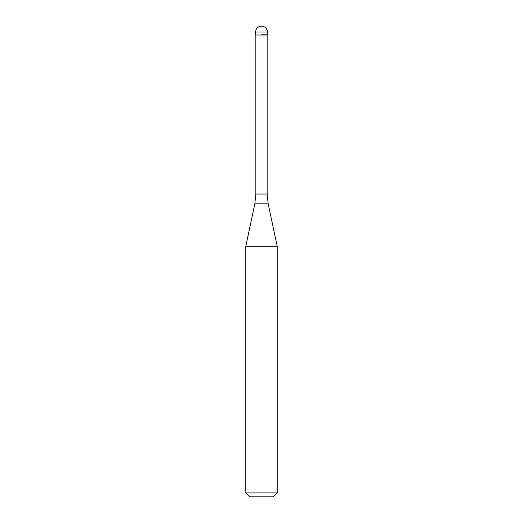 <?xml version="1.0" encoding="UTF-8"?>
<svg xmlns="http://www.w3.org/2000/svg" width="523" height="523" viewBox="0 0 523 523"><rect width="100%" height="100%" fill="white"/><g stroke="black" fill="none" stroke-linecap="round" stroke-linejoin="round"><path stroke-width="0.78" d="M261.5 34.78L267.384 34.78L261.5 34.78M267.148 194.04L268.175 203.826L254.825 203.826L255.852 194.04L267.148 194.04L267.148 35.015L255.852 35.015L255.616 32.034L255.616 34.78M268.175 203.826L277.19 246.228L245.81 246.228L254.825 203.826M277.19 492.928L273.268 496.85L249.733 496.85L245.81 492.928L277.19 492.928L277.19 246.228M261.5 26.15A5.884 5.884 0 0 0 255.616 32.034L267.384 32.034A5.884 5.884 0 0 0 261.5 26.15A5.884 5.884 0 0 0 255.616 32.034M267.148 35.015L267.384 32.034M255.852 194.04L255.852 35.015M245.81 492.928L245.81 246.228"/></g></svg>
